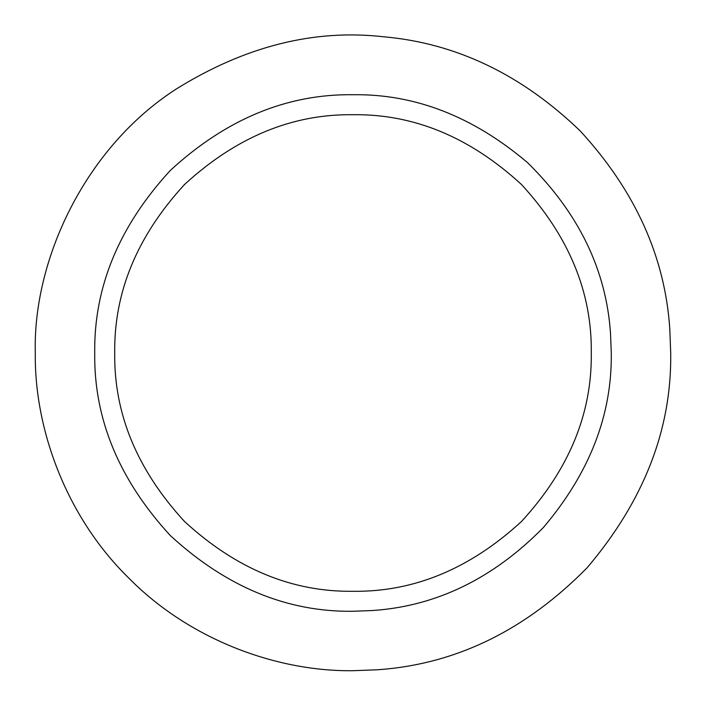 <?xml version="1.0" encoding="UTF-8"?>
<svg xmlns="http://www.w3.org/2000/svg" width="706" height="706" viewBox="0 0 706 706"><rect width="100%" height="100%" fill="white"/><g stroke="black" fill="none" stroke-linecap="round" stroke-linejoin="round"><path stroke-width="1.06" d="M383.446 36.765C456.076 43.119 521.672 74.527 580.253 130.989C635.232 190.858 665.078 256.887 669.8 329.067L670.7 353C671.803 429.177 643.969 500.73 587.207 567.668C525.432 630.511 455.344 664.549 376.933 669.8L353 670.7C278.499 671.724 190.452 640.836 128.351 577.649C65.164 515.548 34.276 427.501 35.3 353C32.767 260.805 84.296 148.207 176.226 89.027C244.991 46.296 314.064 28.875 383.446 36.765M114.716 353C113.904 292.187 137.167 236.025 184.513 184.513C236.025 137.167 292.187 113.904 353 114.716C413.813 113.904 469.975 137.167 521.487 184.513C568.833 236.025 592.096 292.187 591.284 353C592.096 413.813 568.833 469.975 521.487 521.487C469.975 568.833 413.813 592.096 353 591.284C292.187 592.096 236.025 568.833 184.513 521.487C137.167 469.975 113.904 413.813 114.716 353M372.45 610.531L353 611.272C287.086 612.155 226.211 586.942 170.375 535.625C119.058 479.789 93.845 418.914 94.728 353C93.845 287.086 119.058 226.211 170.375 170.375C226.211 119.058 287.086 93.845 353 94.728C414.925 93.836 473.099 116.464 527.506 162.609C578.593 212.824 606.269 269.807 610.531 333.55L611.272 353C612.164 414.925 589.536 473.099 543.391 527.506C493.176 578.593 436.193 606.269 372.45 610.531"/></g></svg>
